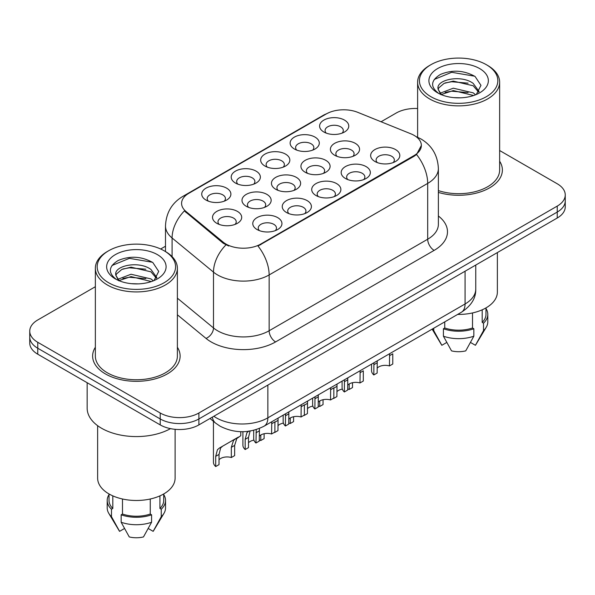 <?xml version="1.0" encoding="UTF-8"?>
<svg xmlns="http://www.w3.org/2000/svg" width="595" height="595" viewBox="0 0 595 595"><rect width="100%" height="100%" fill="white"/><g stroke="black" fill="none" stroke-linecap="round" stroke-linejoin="round"><path stroke-width="0.89" d="M235.471 183.044L235.471 183.044A14.585 8.419 180 0 1 235.471 171.137A14.585 8.419 180 0 1 256.095 171.137A14.585 8.419 180 0 1 256.095 183.044A14.585 8.419 180 0 1 235.471 183.044M253.701 184.16A9.118 5.266 0 0 0 254.898 181.557A9.118 5.266 0 0 0 252.228 177.838A9.118 5.266 0 0 0 242.299 176.7A9.118 5.266 0 0 0 236.669 181.557A9.118 5.266 0 0 0 237.866 184.16M264.939 166.035L264.939 166.035A14.585 8.419 180 0 1 264.939 154.127A14.585 8.419 180 0 1 285.563 154.127A14.585 8.419 180 0 1 285.563 166.035A14.585 8.419 180 0 1 264.939 166.035M283.168 167.15A9.118 5.266 0 0 0 284.365 164.547A9.118 5.266 0 0 0 281.695 160.821A9.118 5.266 0 0 0 271.766 159.683A9.118 5.266 0 0 0 266.136 164.547A9.118 5.266 0 0 0 267.334 167.15M294.406 149.018L294.406 149.018A14.585 8.419 180 0 1 294.406 137.11A14.585 8.419 180 0 1 315.03 137.11A14.585 8.419 180 0 1 315.03 149.018A14.585 8.419 180 0 1 294.406 149.018M312.635 150.141A9.118 5.266 0 0 0 313.833 147.53A9.118 5.266 0 0 0 311.163 143.812A9.118 5.266 0 0 0 301.234 142.674A9.118 5.266 0 0 0 295.603 147.53A9.118 5.266 0 0 0 296.801 150.141M323.873 132.008L323.873 132.008A14.585 8.419 180 0 1 323.873 120.101A14.585 8.419 180 0 1 344.498 120.101A14.585 8.419 180 0 1 344.498 132.008A14.585 8.419 180 0 1 323.873 132.008M342.103 133.124A9.118 5.266 0 0 0 343.3 130.521A9.118 5.266 0 0 0 340.63 126.802A9.118 5.266 0 0 0 330.701 125.657A9.118 5.266 0 0 0 325.071 130.521A9.118 5.266 0 0 0 326.268 133.124M206.004 200.061L206.004 200.061A14.585 8.419 180 0 1 206.004 188.154A14.585 8.419 180 0 1 226.628 188.154A14.585 8.419 180 0 1 226.628 200.061A14.585 8.419 180 0 1 206.004 200.061M224.233 201.177A9.118 5.266 0 0 0 225.431 198.574A9.118 5.266 0 0 0 222.761 194.848A9.118 5.266 0 0 0 212.832 193.71A9.118 5.266 0 0 0 207.201 198.574A9.118 5.266 0 0 0 208.399 201.177M246.263 206.287L246.263 206.287A14.585 8.419 180 0 1 246.263 194.379A14.585 8.419 180 0 1 266.887 194.379A14.585 8.419 180 0 1 266.887 206.287A14.585 8.419 180 0 1 246.263 206.287M264.492 207.402A9.118 5.266 0 0 0 265.69 204.799A9.118 5.266 0 0 0 263.02 201.08A9.118 5.266 0 0 0 253.083 199.935A9.118 5.266 0 0 0 247.461 204.799A9.118 5.266 0 0 0 248.65 207.402M275.73 189.277L275.73 189.277A14.585 8.419 180 0 1 275.73 177.369A14.585 8.419 180 0 1 296.355 177.369A14.585 8.419 180 0 1 296.355 189.277A14.585 8.419 180 0 1 275.73 189.277M293.96 190.393A9.118 5.266 0 0 0 295.157 187.789A9.118 5.266 0 0 0 292.487 184.063A9.118 5.266 0 0 0 282.551 182.925A9.118 5.266 0 0 0 276.928 187.789A9.118 5.266 0 0 0 278.118 190.393M305.198 172.26L305.198 172.26A14.585 8.419 180 0 1 305.198 160.352A14.585 8.419 180 0 1 325.822 160.352A14.585 8.419 180 0 1 325.822 172.26A14.585 8.419 180 0 1 305.198 172.26M323.427 173.383A9.118 5.266 0 0 0 324.625 170.772A9.118 5.266 0 0 0 321.954 167.054A9.118 5.266 0 0 0 312.018 165.916A9.118 5.266 0 0 0 306.395 170.772A9.118 5.266 0 0 0 307.585 173.383M334.665 155.25L334.665 155.25A14.585 8.419 180 0 1 334.665 143.343A14.585 8.419 180 0 1 355.289 143.343A14.585 8.419 180 0 1 355.289 155.25A14.585 8.419 180 0 1 334.665 155.25M352.895 156.366A9.118 5.266 0 0 0 354.092 153.763A9.118 5.266 0 0 0 351.422 150.044A9.118 5.266 0 0 0 341.485 148.899A9.118 5.266 0 0 0 335.863 153.763A9.118 5.266 0 0 0 337.053 156.366M216.796 223.304L216.796 223.304A14.585 8.419 180 0 1 216.796 211.396A14.585 8.419 180 0 1 237.42 211.396A14.585 8.419 180 0 1 237.42 223.304A14.585 8.419 180 0 1 216.796 223.304M235.025 224.419A9.118 5.266 0 0 0 236.222 221.816A9.118 5.266 0 0 0 233.552 218.09A9.118 5.266 0 0 0 223.616 216.952A9.118 5.266 0 0 0 217.993 221.816A9.118 5.266 0 0 0 219.183 224.419M286.515 212.519L286.515 212.519A14.585 8.419 180 0 1 286.515 200.612A14.585 8.419 180 0 1 307.139 200.612A14.585 8.419 180 0 1 307.139 212.519A14.585 8.419 180 0 1 286.515 212.519M304.752 213.635A9.118 5.266 0 0 0 305.942 211.032A9.118 5.266 0 0 0 303.272 207.305A9.118 5.266 0 0 0 293.342 206.167A9.118 5.266 0 0 0 287.712 211.032A9.118 5.266 0 0 0 288.91 213.635M315.982 195.502L315.982 195.502A14.585 8.419 180 0 1 315.982 183.595A14.585 8.419 180 0 1 336.606 183.595A14.585 8.419 180 0 1 336.606 195.502A14.585 8.419 180 0 1 315.982 195.502M334.219 196.618A9.118 5.266 0 0 0 335.409 194.015A9.118 5.266 0 0 0 332.739 190.296A9.118 5.266 0 0 0 322.81 189.158A9.118 5.266 0 0 0 317.18 194.015A9.118 5.266 0 0 0 318.377 196.618M345.45 178.493L345.45 178.493A14.585 8.419 180 0 1 345.45 166.585A14.585 8.419 180 0 1 366.074 166.585A14.585 8.419 180 0 1 366.074 178.493A14.585 8.419 180 0 1 345.45 178.493M363.686 179.608A9.118 5.266 0 0 0 364.876 177.005A9.118 5.266 0 0 0 362.206 173.286A9.118 5.266 0 0 0 352.277 172.141A9.118 5.266 0 0 0 346.647 177.005A9.118 5.266 0 0 0 347.844 179.608M374.917 161.483A14.585 8.419 180 0 1 374.917 161.476A14.585 8.419 180 0 1 374.917 149.568A14.585 8.419 180 0 1 395.541 149.568A14.585 8.419 180 0 1 395.541 161.476A14.585 8.419 180 0 1 374.917 161.483M393.154 162.599A9.118 5.266 0 0 0 394.344 159.988A9.118 5.266 0 0 0 391.674 156.269A9.118 5.266 0 0 0 381.745 155.131A9.118 5.266 0 0 0 376.114 159.988A9.118 5.266 0 0 0 377.312 162.599M257.047 229.529L257.047 229.529A14.585 8.419 180 0 1 257.047 217.621A14.585 8.419 180 0 1 277.672 217.621A14.585 8.419 180 0 1 277.672 229.529A14.585 8.419 180 0 1 257.047 229.529M275.284 230.644A9.118 5.266 0 0 0 276.474 228.041A9.118 5.266 0 0 0 273.804 224.322A9.118 5.266 0 0 0 263.875 223.177A9.118 5.266 0 0 0 258.245 228.041A9.118 5.266 0 0 0 259.442 230.644M410.87 133.808A24.611 14.206 180 0 1 414.157 135.4A24.611 14.206 180 0 1 421.364 145.448A24.611 14.206 180 0 1 414.157 155.496L260.759 244.054A24.611 14.206 180 0 1 223.199 242.158L186.042 211.522A24.611 14.206 180 0 1 181.587 203.371A24.611 14.206 180 0 1 188.801 193.323L326.283 113.95A24.611 14.206 180 0 1 357.803 112.358L410.87 133.808M95.356 347.272A43.755 25.258 0 0 0 92.619 356.063A43.755 25.258 0 0 0 105.434 373.928A43.755 25.258 0 0 0 153.116 379.402A43.755 25.258 0 0 0 180.121 356.063A43.755 25.258 0 0 0 177.384 347.272A43.755 25.258 0 0 1 180.121 356.063A43.755 25.258 0 0 1 153.116 379.402A43.755 25.258 0 0 1 105.434 373.928A43.755 25.258 0 0 1 92.619 356.063A43.755 25.258 0 0 1 95.356 347.272M421.364 145.448L416.545 154.499L414.157 156.225L257.992 246.033A31.899 18.415 60 0 1 269.141 274.942A36.459 21.048 180 0 1 217.577 274.942A36.459 21.048 180 0 1 213.493 272.131L172.089 237.993A36.459 21.048 180 0 1 165.492 225.914L165.492 251.566M95.356 286.716L37.76 319.969A27.348 15.79 0 0 0 29.75 331.132L29.75 343.04A27.348 15.79 0 0 0 37.76 354.204L160.219 424.904L160.219 418.947A27.348 15.79 0 0 0 198.886 418.947L557.24 212.058A27.348 15.79 0 0 0 565.25 200.894A27.348 15.79 0 0 1 557.24 212.058L198.886 418.947A27.348 15.79 0 0 1 160.219 418.947L37.76 348.246L160.219 418.947L160.219 412.997A27.348 15.79 0 0 0 198.886 412.997L557.24 206.101A27.348 15.79 0 0 0 565.25 194.944A27.348 15.79 0 0 0 557.24 183.781L499.644 150.528M29.75 337.09A27.348 15.79 0 0 0 37.76 348.246A27.348 15.79 0 0 1 29.75 337.09M228.725 246.033L223.199 243.236L184.383 210.92A31.899 21.338 129.5 0 0 172.089 237.993L172.089 256.601M438.374 192.401A43.755 25.258 0 0 0 502.381 170.006A43.755 25.258 0 0 0 499.644 161.223A43.755 25.258 0 0 1 502.381 170.006A43.755 25.258 0 0 1 438.374 192.401M417.616 108.506A27.348 15.79 0 0 0 396.114 113.08L381.068 121.759M165.492 246.226L160.672 249.008M29.75 331.132A27.348 15.79 0 0 0 37.76 342.296L160.219 412.997M160.219 424.904A27.348 15.79 0 0 0 198.886 424.904L557.24 218.008A27.348 15.79 0 0 0 565.25 206.852L565.25 194.944M253.693 430.304L253.693 438.656A13.67 7.891 180 0 0 255.954 443.015L256.244 429.59M271.58 423.789L274.905 421.87L274.905 432.074L271.58 433.993L271.744 421.751M255.954 443.015L259.279 441.096L259.42 428.452M259.279 436.224A9.118 5.266 180 0 1 271.58 433.993M219.027 459.764A9.118 5.266 180 0 1 231.321 457.533L231.321 447.328L233.552 440.426L236.222 438.329M215.702 466.554L215.702 456.343L217.435 449.731L219.458 448.013L238.439 437.05L222.768 446.094L220.663 447.871L219.027 454.424L219.027 464.636L215.702 466.554A13.67 7.891 180 0 1 213.434 462.196L213.434 421.312M240.782 431.687L240.782 435.696L236.773 438.567L234.646 445.41L234.646 455.614L231.321 457.533M222.768 446.094L219.458 448.013M283.161 415.161L283.161 421.647A13.67 7.891 180 0 0 285.421 425.998L285.526 413.8M301.048 406.772L304.372 404.853L304.372 415.065L301.048 416.983L301.211 404.741M285.421 425.998L288.746 424.079L288.835 411.889M288.746 419.215A9.118 5.266 180 0 1 301.048 416.983M312.628 398.152L312.628 404.637A13.67 7.891 180 0 0 314.889 408.988L314.993 396.783M330.515 389.762L333.84 387.843L333.84 398.048L330.515 399.966L330.679 387.732M314.889 408.988L318.213 407.069L318.303 394.872M318.213 402.198A9.118 5.266 180 0 1 330.515 399.966M342.095 381.135L342.095 387.62A13.67 7.891 180 0 0 344.356 391.971L344.46 379.774M359.982 372.745L363.307 370.826L363.307 381.038L359.982 382.957L360.146 370.715M344.356 391.971L347.681 390.052L347.77 377.862M347.681 385.188A9.118 5.266 180 0 1 359.982 382.957M371.563 364.125L371.563 370.611A13.67 7.891 180 0 0 373.824 374.962L373.928 362.757M389.45 355.736L392.774 353.817L392.774 364.021L389.45 365.94L389.613 353.705M373.824 374.962L377.148 373.043L377.237 360.845M377.148 368.171A9.118 5.266 180 0 1 389.45 365.94M259.279 440.159A9.118 5.266 180 0 1 260.788 440.523L260.788 435.012M248.494 442.754A9.118 5.266 180 0 1 253.939 440.151M250.131 430.862L248.494 437.414L248.494 447.619L245.17 449.537A13.67 7.891 180 0 1 242.901 445.186L242.901 431.695M245.17 449.537L245.17 439.333L246.903 432.721L248.926 430.996M264.113 433.74L264.113 438.604L260.788 440.523M288.746 423.149A9.118 5.266 180 0 1 290.256 423.506L290.256 418.002M277.962 425.737A9.118 5.266 180 0 1 283.406 423.134M278.081 418.099L277.962 430.609L274.637 432.528A13.67 7.891 180 0 1 274.436 432.342M293.58 416.731L293.58 421.587L290.256 423.506M318.213 406.132A9.118 5.266 180 0 1 319.723 406.497L319.723 400.985M307.429 408.728A9.118 5.266 180 0 1 312.873 406.125M307.548 401.082L307.429 413.592L304.105 415.511A13.67 7.891 180 0 1 303.904 415.332M323.048 399.714L323.048 404.578L319.723 406.497M430.914 96.702A39.196 22.625 0 0 0 486.346 96.702A39.196 22.625 0 0 0 486.346 64.699L487.632 65.443A41.018 23.681 0 0 1 499.644 82.192A41.018 23.681 0 0 1 474.327 104.066A41.018 23.681 0 0 1 429.627 98.934A41.018 23.681 0 0 1 417.616 82.192A41.018 23.681 0 0 1 429.627 65.443L430.914 64.699A39.196 22.625 0 0 0 430.914 96.702M438.374 190.601A41.018 23.681 0 0 0 499.644 170.006L499.644 82.192M457.652 314.42A38.734 22.365 0 0 0 497.368 292.063L497.368 252.578M453.65 97.617L460.597 97.825M440.025 93.259L453.293 88.194L473.196 92.85L475.613 94.784M441.245 94.531L453.293 90.559L473.635 95.512M438.024 88.268L438.113 89.243L441.43 94.694M438.061 88.9C435.845 79.73 460.991 74.278 473.196 83.397L479.116 91.578M438.158 89.473L438.723 87.941L444.056 83.397L453.293 81.106L473.196 85.762L478.655 92.188M476.312 94.493L480.968 85.353L475.078 76.48C463.78 70.188 452.222 69.518 440.397 74.464C430.698 80.459 430.088 86.751 438.567 93.348L438.671 93.415M479.644 68.566A29.72 17.158 0 0 0 437.615 68.566A29.72 17.158 0 0 0 437.615 92.835A29.72 17.158 0 0 0 479.644 92.835A29.72 17.158 0 0 0 479.644 68.566M482.188 309.817L482.188 322.408A27.348 15.79 0 0 0 485.974 314.391L485.974 307.905M432.149 329.147L441.401 344.617A18.229 10.524 0 0 0 441.847 345.293L446.793 342.43M470.466 342.43L475.412 345.293A18.229 10.524 0 0 0 475.859 344.617L486.197 327.324A29.17 16.838 0 0 0 487.796 321.836L487.796 314.391A29.17 16.838 0 0 0 485.974 308.53M441.847 345.293L433.748 330.619L433.748 328.224M432.29 329.065A29.17 16.838 0 0 0 433.748 330.619M482.188 322.408L483.512 323.174L483.512 330.619A29.17 16.838 0 0 0 486.197 327.324M483.512 330.619L475.412 345.293M483.512 323.174A29.17 16.838 0 0 0 487.796 314.391M440.947 94.709L438.113 89.243M444.74 321.873L444.74 327.986A27.348 15.79 0 0 0 472.519 327.986L472.519 312.94M487.632 65.443L486.346 64.699A39.196 22.625 0 0 0 430.914 64.699M444.74 327.986L443.416 328.76L443.416 336.197L451.516 350.872A18.229 10.524 0 0 0 465.744 350.872L473.843 336.197L473.843 328.76L472.519 327.986M443.416 336.197A29.17 16.838 0 0 0 473.843 336.197M443.416 328.76A29.17 16.838 0 0 0 473.843 328.76M434.224 79.455L451.672 72.293L474.676 76.205M445.127 82.936L451.672 81.746L468.094 83.159M445.127 92.389L451.672 91.199L468.094 92.604M108.654 282.759A39.196 22.625 0 0 0 164.086 282.759A39.196 22.625 0 0 0 164.086 250.755L165.373 251.499A41.018 23.681 0 0 1 177.384 268.248A41.018 23.681 0 0 1 152.067 290.122A41.018 23.681 0 0 1 107.368 284.99A41.018 23.681 0 0 1 95.356 268.248A41.018 23.681 0 0 1 107.368 251.499L108.654 250.755A39.196 22.625 0 0 0 108.654 282.759M95.356 268.248L95.356 356.063A41.018 23.681 0 0 0 107.368 372.812A41.018 23.681 0 0 0 152.067 377.944A41.018 23.681 0 0 0 177.384 356.063L177.384 268.248M87.153 382.719L87.153 408.163A49.221 28.419 0 0 0 101.567 428.251A49.221 28.419 0 0 0 170.497 428.638M97.632 425.693L97.632 478.12A38.734 22.365 0 0 0 108.982 493.932A38.734 22.365 0 0 0 151.197 498.781A38.734 22.365 0 0 0 175.108 478.12L175.108 429.315M131.391 283.674L138.338 283.875M117.765 279.315L131.034 274.25L150.944 278.906L153.354 280.84M118.985 280.587L131.034 276.615L151.375 281.569M115.765 274.325L115.854 275.299L119.171 280.751M115.802 274.957C113.585 265.787 138.732 260.335 150.944 269.453L156.857 277.627M115.899 275.53L116.464 273.998L121.804 269.453L131.034 267.162L150.944 271.818L156.396 278.244M154.053 280.55L158.709 271.409L152.818 262.529C141.528 256.244 129.963 255.575 118.137 260.521C108.439 266.508 107.829 272.808 116.308 279.405L116.412 279.471M157.385 254.623A29.72 17.158 0 0 0 115.356 254.623A29.72 17.158 0 0 0 115.356 278.891A29.72 17.158 0 0 0 157.385 278.891A29.72 17.158 0 0 0 157.385 254.623M109.026 493.962L109.026 500.447A27.348 15.79 0 0 0 112.812 508.465L112.812 495.873M159.929 495.873L159.929 508.465A27.348 15.79 0 0 0 163.714 500.447L163.714 493.962M109.026 494.586A29.17 16.838 0 0 0 107.204 500.447L107.204 507.885A29.17 16.838 0 0 0 108.803 513.381L119.141 530.673A18.229 10.524 0 0 0 119.588 531.342L124.534 528.486M148.207 528.486L153.153 531.342A18.229 10.524 0 0 0 153.599 530.673L163.937 513.381A29.17 16.838 0 0 0 165.536 507.885L165.536 500.447A29.17 16.838 0 0 0 163.714 494.586M119.588 531.342L111.488 516.668L111.488 509.231L112.812 508.465M108.803 513.381A29.17 16.838 0 0 0 111.488 516.668M159.929 508.465L161.252 509.231L161.252 516.668A29.17 16.838 0 0 0 163.937 513.381M161.252 516.668L153.153 531.342M107.204 500.447A29.17 16.838 0 0 0 111.488 509.231M161.252 509.231A29.17 16.838 0 0 0 165.536 500.447M118.688 280.766L115.854 275.299M122.481 498.997L122.481 514.043A27.348 15.79 0 0 0 150.26 514.043L150.26 498.997M165.373 251.499L164.086 250.755A39.196 22.625 0 0 0 108.654 250.755M122.481 514.043L121.157 514.809L121.157 522.254L129.256 536.928A18.229 10.524 0 0 0 143.484 536.928L151.584 522.254L151.584 514.809L150.26 514.043M121.157 522.254A29.17 16.838 0 0 0 151.584 522.254M121.157 514.809A29.17 16.838 0 0 0 151.584 514.809M111.964 265.511L129.412 258.349L152.417 262.261M122.867 268.992L129.412 267.802L145.835 269.208M122.867 278.445L129.412 277.255L145.835 278.661M347.681 389.123A9.118 5.266 180 0 1 349.191 389.48L349.191 383.976M336.896 391.718A9.118 5.266 180 0 1 342.341 389.108M337.015 384.072L336.896 396.582L333.572 398.501A13.67 7.891 180 0 1 333.371 398.315M352.515 382.704L352.515 387.561L349.191 389.48M260.759 244.054L260.759 244.79M223.199 242.158L223.199 243.236M186.042 211.522L186.042 212.601M414.157 155.496L414.157 156.225M438.374 215.992A45.577 26.314 180 0 1 434.134 250.383L275.589 341.924A9.118 5.266 60 0 1 269.141 330.761L427.693 239.22A36.459 21.048 0 0 0 438.374 224.337L438.374 168.519A36.459 21.048 180 0 1 427.693 183.401A31.899 18.415 -120 0 0 416.545 154.499M275.589 341.924A45.577 26.314 180 0 1 211.136 341.924A45.577 26.314 180 0 1 206.026 338.414L177.384 314.792M225.922 244.932A31.899 21.338 129.5 0 0 213.493 272.131L213.493 327.949A36.459 21.048 0 0 0 217.577 330.761A36.459 21.048 0 0 0 269.141 330.761L269.141 274.942L427.693 183.401L427.693 239.22A9.118 5.266 60 0 0 434.134 250.383M438.374 168.519C437.756 155.407 431.992 145.582 421.089 139.029L416.485 136.791A31.899 14.942 112 0 0 416.054 136.627M186.086 195.182A31.899 18.415 -120 0 0 182.777 196.424C171.873 202.977 166.109 212.809 165.492 225.914M182.777 196.424L323.598 115.125A31.899 18.415 60 0 1 326.015 114.099M198.886 412.997L198.886 424.904M557.24 206.101L557.24 218.008M37.76 342.296L37.76 354.204M177.384 298.177L213.493 327.949A9.118 6.099 -50.5 0 1 206.026 338.414M213.843 416.269A36.459 21.048 0 0 0 216.29 417.831A36.459 21.048 0 0 0 267.854 417.831L465.074 303.971A36.459 21.048 0 0 0 475.755 289.088C476.022 298.132 471.203 305.875 461.296 312.316L264.076 426.184A18.229 10.524 60 0 0 267.854 417.831L267.854 385.091M465.074 271.223L465.074 303.971A18.229 10.524 60 0 1 461.296 312.316M212.363 417.125A18.229 12.19 129.5 0 0 215.539 423.052L210.005 418.486M255.954 432.803L259.279 430.884M219.027 454.424L215.702 456.343M234.646 445.41L231.321 447.328M285.421 415.793L288.746 413.875M314.889 398.776L318.213 396.858M344.356 381.767L347.681 379.848M373.824 364.75L377.148 362.831M248.494 437.414L245.17 439.333M277.962 420.397L274.905 422.167M307.429 403.388L304.372 405.15M336.896 386.371L333.84 388.141M323.598 115.125L329.452 112.403M416.485 136.791L416.002 136.597M264.076 426.184C249.409 433.554 234.735 433.554 220.068 426.184L215.539 423.052M475.755 289.088L475.755 265.058M417.616 137.267L417.616 82.192"/></g></svg>
